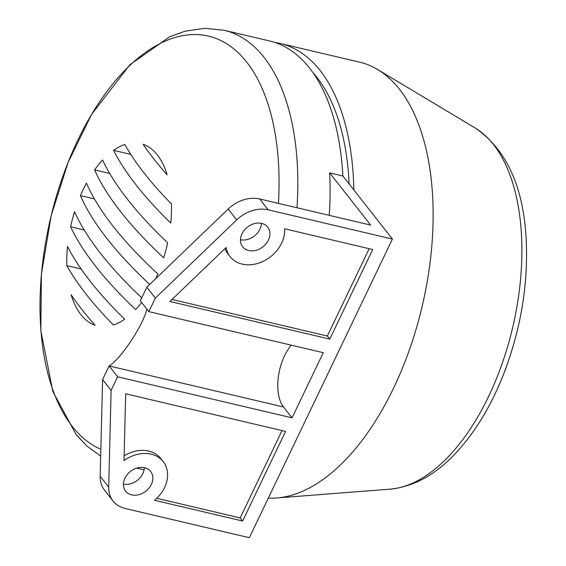 <?xml version="1.0" encoding="UTF-8"?>
<svg xmlns="http://www.w3.org/2000/svg" width="566" height="566" viewBox="0 0 566 566"><rect width="100%" height="100%" fill="white"/><g stroke="black" fill="none" stroke-linecap="round" stroke-linejoin="round"><path stroke-width="0.85" d="M141.62 302.442A93.715 49.093 103.2 0 1 135.649 309.56A412.515 135.564 -154.4 0 1 70.609 226.782L84.207 229.98M70.609 226.782A93.715 49.093 103.2 0 1 74.556 211.705A413.647 135.932 25.6 0 0 141.733 297.843M66.788 265.624A93.715 49.093 103.2 0 1 67.51 246.443A410.513 134.906 25.6 0 0 124.69 319.217A93.715 49.093 103.2 0 1 113.455 325.011A408.228 134.156 -154.4 0 1 66.788 265.624L81.15 269.006M149.693 284.457A414.305 136.151 -154.4 0 1 80.436 195.595L94.395 198.878M95.095 325.252A93.715 49.093 103.2 0 1 71.097 294.709A404.86 133.045 25.6 0 0 95.095 325.252M100.84 449.277A213.87 112.04 103.2 0 1 48.336 228.162A213.87 112.04 103.2 0 1 187.933 34.901A213.87 112.04 103.2 0 1 278.444 203.392M167.154 174.844A404.86 133.045 -154.4 0 1 143.156 144.302A93.715 49.093 103.2 0 1 167.154 174.844M80.436 195.595A93.715 49.093 103.2 0 1 86.421 183.101A414.305 136.151 25.6 0 0 157.815 273.958A93.715 49.093 103.2 0 1 155.721 278.663M170.741 223.11A410.513 134.906 -154.4 0 1 113.561 150.337A93.715 49.093 103.2 0 1 124.803 144.535A408.228 134.156 25.6 0 0 171.463 203.93A93.715 49.093 103.2 0 1 170.741 223.11M163.694 257.848A413.647 135.932 -154.4 0 1 94.586 169.892A93.715 49.093 103.2 0 1 102.602 159.994A412.515 135.564 25.6 0 0 167.649 242.772A93.715 49.093 103.2 0 1 163.694 257.848M94.586 169.892L109.705 173.451M113.561 150.337L130.739 154.384M230.136 256.667A31.873 25.053 141.8 0 0 264.18 260.834A31.873 25.053 141.8 0 0 284.592 228.784L372.704 249.521L329.78 339.112L169.913 301.487L226.103 247.512A31.873 25.053 141.8 0 0 230.136 256.667L227.702 253.568A31.873 25.053 -38.2 0 1 224.886 248.679M172.029 299.464L327.346 336.013L369.181 248.693M329.78 339.112L327.346 336.013M124.004 460.604L125.687 393.795L285.554 431.419L242.63 521.017L154.518 500.28A31.873 25.053 141.8 0 0 163.192 461.623A31.873 25.053 141.8 0 0 124.004 460.604M124.124 455.807A31.873 25.053 -38.2 0 1 160.758 458.524L163.192 461.623M156.747 498.278L240.196 517.918L282.031 430.592M242.63 521.017L240.196 517.918M291.278 345.161A38.247 20.036 -76.8 0 0 283.531 406.996L292.056 417.85L117.629 376.793L109.104 365.947C120.82 358.901 142.795 325.889 146.905 309.163M329.249 215.349A223.124 116.886 -76.8 0 0 329.645 172.871L370.688 225.098L259.681 198.977A31.873 25.053 141.8 0 0 228.169 209.066L146.827 287.21L140.318 300.787L148.844 311.64L323.278 352.689L292.056 417.85M117.629 376.793L111.127 390.37L108.686 487.093A31.873 25.053 141.8 0 0 113.066 501.009A31.873 25.053 141.8 0 0 125.121 508.466L249.337 537.7L392.422 239.057L268.206 209.823A31.873 25.053 141.8 0 0 236.694 219.912L155.353 298.063L148.844 311.64M248.7 250.547A15.94 12.523 -38.2 0 1 242.673 246.818A15.94 12.523 -38.2 0 1 247.462 227.122A15.94 12.523 -38.2 0 1 267.732 227.129A15.94 12.523 -38.2 0 1 266.105 243.713A15.94 12.523 -38.2 0 1 248.7 250.547M131.63 494.889A15.94 12.523 -38.2 0 1 125.602 491.161A15.94 12.523 -38.2 0 1 130.392 471.471A15.94 12.523 -38.2 0 1 150.662 471.471A15.94 12.523 -38.2 0 1 149.035 488.055A15.94 12.523 -38.2 0 1 131.63 494.889M283.531 406.996L109.104 365.947L102.602 379.517L100.161 476.239A31.873 25.053 141.8 0 0 104.54 490.163L113.066 501.009M111.127 390.37L102.602 379.517M240.479 239.765A15.94 12.523 141.8 0 0 261.4 223.329M123.409 484.107A15.94 12.523 141.8 0 0 144.33 467.672M329.645 172.871L342.862 175.976A223.124 116.886 103.2 0 0 269.699 40.993L224.221 30.288L204.927 28.3L185.365 31.123L169.864 36.641L129.897 64.743L91.565 114.459L68.118 162.407L51.145 215.759L41.417 274.185L40.83 330.636L52.822 391.446L76.226 434.808L87.228 446.291L100.663 456.083M313.118 72.837A215.158 112.712 103.2 0 1 349.116 183.936M274.927 42.471A223.124 116.886 103.2 0 1 280.269 43.483L359.559 62.14A223.124 116.886 103.2 0 1 377.607 69.526A223.124 116.886 103.2 0 1 399.497 89.287A223.124 116.886 103.2 0 1 415.585 330.912A223.124 116.886 103.2 0 1 276.774 497.967A223.124 116.886 103.2 0 1 268.319 498.08M280.269 43.483A223.124 116.886 103.2 0 1 320.207 70.63A223.124 116.886 103.2 0 1 353.835 189.943M392.422 239.057L342.862 175.976M155.353 298.063L146.827 287.21M296.987 207.75A223.124 116.886 -76.8 0 0 224.221 30.288M390.073 489.158C412.473 486.845 433.202 476.034 452.262 456.734C473.544 435.141 490.892 407.025 504.306 372.378C521.42 327.007 528.651 281.684 526.019 236.411C522.736 185.025 505.756 148.865 475.086 127.937A188.117 98.548 103.2 0 1 493.538 144.599A188.117 98.548 103.2 0 1 507.108 348.316A188.117 98.548 103.2 0 1 390.073 489.158L276.774 497.967M108.686 487.093L100.161 476.239M268.206 209.823L259.681 198.977M236.694 219.912L228.169 209.066M136.71 468.139L144.075 469.865M475.086 127.937L377.607 69.526"/></g></svg>
